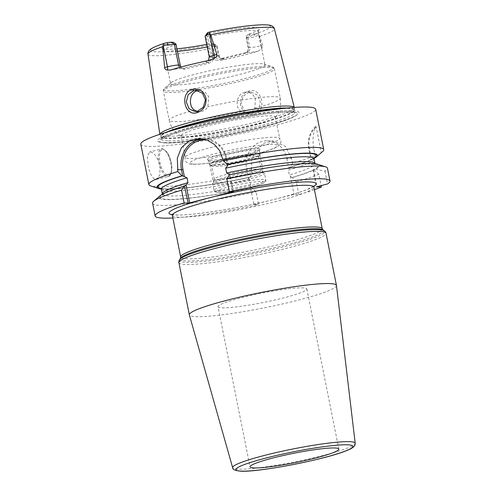 <?xml version="1.0" encoding="UTF-8"?>
<svg xmlns="http://www.w3.org/2000/svg" width="496" height="496" viewBox="0 0 496 496"><rect width="100%" height="100%" fill="white"/><g stroke="black" fill="none" stroke-linecap="round" stroke-linejoin="round"><path stroke-width="0.37" stroke-dasharray="2.48 1.86" d="M159.91 134.28A68.56 7.149 168.7 0 0 159.898 134.571A68.56 7.149 168.7 0 0 159.972 134.8A68.56 7.149 168.7 0 0 166.34 136.301A68.56 7.149 168.7 0 0 241.626 125.432A68.56 7.149 168.7 0 0 294.376 107.942A68.56 7.149 168.7 0 0 294.357 107.706A68.56 7.149 168.7 0 0 294.227 107.44M207.235 46.99A48.118 5.022 168.7 0 0 213.02 45.861L214.948 55.521L218.302 55.36A8.494 0.887 -11.3 0 1 219.096 55.571A8.494 0.887 -11.3 0 1 214.328 57.35L212.604 57.778L211.742 48.255L212.468 46.444C211.476 45.527 211.327 44.9 212.021 44.566L213.02 44.194A5.661 0.589 -11.3 0 0 213.795 43.648L217.099 45.83A8.494 0.887 -11.3 0 1 217.167 45.911A8.494 0.887 -11.3 0 1 215.934 46.643L212.468 46.444M212.604 57.778C212.703 58.832 213.609 59.601 215.314 60.09L221.067 60.388A65.156 6.795 168.7 0 0 258.422 51.094L261.851 48.509L262.589 45.341L260.865 45.768L258.751 35.204L258.391 35.018L254.237 37.113A8.494 0.887 -11.3 0 1 247.845 37.87L246.221 37.82L246.196 36.933L246.388 37.553A48.118 5.022 168.7 0 0 258.298 32.004A48.118 5.022 168.7 0 0 258.323 31.688A48.118 5.022 168.7 0 0 253.803 30.504A48.118 5.022 -11.3 0 0 209.256 36.375L208.556 35.737L209.839 33.213L207.861 33.151A5.661 0.589 -11.3 0 1 207.353 32.947M258.751 35.204L259.743 36.313L262.589 45.341M254.194 114.489C267.567 111.935 262.08 86.763 249.004 91.01C242.569 93.279 239.735 98.065 240.498 105.375C242.928 112.406 247.492 115.444 254.194 114.489L253.295 113.094L258.676 109.145L260.301 101.835L257.269 94.972L251.106 92.113L248.713 92.374L242.984 96.398L241.031 103.676L244.317 110.527L250.864 113.348L253.295 113.094M246.388 37.553L248.322 47.219C248.732 50.356 247.758 52.402 245.39 53.357L221.445 59.315L221.879 58.534L222.89 58.565A4.247 3.856 91.8 0 1 221.929 58.671A4.247 3.856 91.8 0 1 218.302 55.36L216.368 45.7L214.743 45.651L216.678 55.31L220.782 58.633L245.824 52.576C247.746 51.677 248.521 49.978 248.149 47.48L246.221 37.82M258.391 35.018C258.199 33.902 257.387 33.443 255.955 33.635L254.064 33.982L254.237 37.113M206.72 44.398A49.755 5.189 168.7 0 0 211.327 43.499L213.305 43.567A5.661 0.589 -11.3 0 1 213.795 43.648M173.346 42.296A49.755 5.189 168.7 0 0 161.944 48.397A49.755 5.189 168.7 0 0 176.936 48.837M246.196 36.933L247.826 34.422A49.755 5.189 168.7 0 0 259.346 28.935A49.755 5.189 168.7 0 0 209.839 33.213M247.826 34.422L249.804 34.484A5.661 0.589 168.7 0 0 254.064 33.982M211.327 43.499L213.435 45.086L213.02 45.861M175.795 43.89L175.882 44.683A48.118 5.022 -11.3 0 0 163.947 50.549A48.118 5.022 -11.3 0 0 164.095 50.828A48.118 5.022 -11.3 0 0 168.466 51.733A48.118 5.022 168.7 0 0 177.438 51.361M214.743 45.651L213.435 45.086M213.305 43.567L216.368 45.7A8.494 0.887 -11.3 0 1 217.099 45.83M245.39 53.357L245.824 52.576L246.834 52.607A4.247 3.856 -88.2 0 0 249.773 47.529L248.322 47.219M221.445 59.315C218.11 59.78 215.946 58.522 214.948 55.521M163.947 50.549L170.568 83.688A48.118 5.022 -11.3 0 0 175.088 84.872A48.118 5.022 168.7 0 0 228.575 77.103A48.118 5.022 168.7 0 0 264.945 64.827A48.118 5.022 168.7 0 0 263.984 64.089A48.118 5.022 168.7 0 0 260.425 63.637A48.118 5.022 -11.3 0 0 211.178 70.488A48.118 5.022 -11.3 0 0 171.176 82.634L164.641 88.269A55.763 5.816 -11.3 0 1 210.992 74.195A55.763 5.816 -11.3 0 1 268.063 66.259A55.763 5.816 168.7 0 1 272.186 66.78C273.693 67.462 274.437 68.169 274.418 68.901A56.612 5.902 168.7 0 0 269.105 67.506A56.612 5.902 -11.3 0 0 206.181 76.651A56.612 5.902 -11.3 0 0 163.389 91.09L169.223 120.274A56.612 5.902 -11.3 0 1 194.562 110.087M209.256 36.375L213.392 57.083L211.668 57.294L207.526 36.586L208.556 35.737M175.882 44.683L180.017 65.385C180.829 68.374 182.466 69.62 184.921 69.124L208.872 63.166C212.114 62.248 213.621 60.221 213.392 57.083M170.568 83.688A48.118 5.022 -11.3 0 1 171.176 82.634M208.872 63.166L208.115 62.353L207.105 62.316A4.247 3.856 -88.2 0 0 210.044 57.238L205.902 36.537L207.526 36.586M207.861 33.151L205.902 36.537A8.494 0.887 -11.3 0 1 205.108 36.326M184.921 69.124L184.171 68.312L183.346 68.417L180.997 67.034M209.244 57.034A8.494 0.887 -11.3 0 0 210.044 57.238L211.668 57.294C211.928 59.793 210.744 61.479 208.115 62.353L183.16 68.274A4.247 3.856 91.8 0 1 182.199 68.38A4.247 3.856 91.8 0 1 179.806 67.357M164.257 142.619A72.156 7.527 -11.3 0 1 160.431 142.29A72.156 7.527 -11.3 0 1 202.907 124.533A72.156 7.527 -11.3 0 1 292.218 110.775A72.156 7.527 -11.3 0 1 296.831 115.035A72.156 7.527 -11.3 0 1 235.054 132.99A72.156 7.527 -11.3 0 1 164.257 142.619M140.802 144.169A89.162 9.3 -11.3 0 0 149.172 146.37A89.162 9.3 168.7 0 0 248.279 131.967A89.162 9.3 168.7 0 0 315.673 109.225M313.398 158.844L321.247 152.539L316.126 126.902L315.617 126.35C313.001 133.04 312.387 140.498 313.782 148.726L315.152 155.589L311.879 159.607L310.992 159.607L313.398 158.844A81.797 8.531 168.7 0 0 313.987 158.522M161.299 189.032A81.797 8.531 168.7 0 0 249.953 177.264L249.463 177.252L248.657 178.827L246.593 168.497A22.692 20.603 91.8 0 1 267.437 140.808A22.692 20.603 91.8 0 1 286.843 158.484L291.667 158.639L292.578 163.203A89.162 9.3 168.7 0 0 315.152 155.589M291.667 158.639L285.312 146.252L273.42 141L264.194 143.077L256.314 149.457L251.72 158.584L251.416 168.652L252.328 173.222A89.162 9.3 168.7 0 1 157.238 186.738A89.162 9.3 168.7 0 1 150.654 185.901M155.794 179.496L156.463 179.428L159.861 174.871L159.972 165.633C157.61 157.325 154.374 152.749 150.276 151.894L149.631 151.956L147.324 156.234L148.106 165.255C149.792 173.73 152.359 178.479 155.794 179.496M321.247 152.539A89.162 9.3 168.7 0 0 322.617 151.54M315.617 126.35A22.642 20.559 -88.2 0 0 308.785 148.571L310.992 159.607M316.126 126.902A21.514 19.53 -88.2 0 0 309.312 148.304L311.519 159.34M248.657 178.827L249.686 179.775L250.654 184.605L250.083 185.957L256.054 191.865L258.608 204.631L253.785 204.476L250.083 185.957M161.113 188.61A80.674 8.413 -11.3 0 0 249.463 177.252L249.339 177.264C221.817 183.198 192.349 187.761 175.41 188.734C169.917 189.05 165.844 189.05 163.178 188.734L160.735 188.189M314.018 158.72A77.841 8.122 -11.3 0 1 288.337 170.159L289.546 167.257C300.663 163.953 308.214 161.181 312.201 158.931L314.185 157.53M317.775 164.281A81.797 8.531 -11.3 0 1 315.468 169.198L313.577 169.638L313.05 169.905L313.943 169.961A81.797 8.531 -11.3 0 1 292.268 177.605L291.778 177.587L289.304 174.989L288.337 170.159M233.411 191.828L229.797 174.784M232.822 191.809L229.437 174.859M206.714 139.965A24.391 22.14 91.8 0 1 226.244 158.881L227.373 164.548M314.433 189.683A89.162 9.3 168.7 0 1 298.852 194.612L294.029 194.463L253.785 204.476M172.868 217.973A89.162 9.3 168.7 0 0 258.608 204.631M336.455 285.491A75.014 7.824 168.7 0 1 279.459 304.625A75.014 7.824 168.7 0 1 196.379 316.671A75.014 7.824 -11.3 0 1 189.348 314.886M286.843 158.484L288.908 168.814M290.334 175.937L294.029 194.463M292.578 163.203L290.203 167.251L289.707 167.239A80.674 8.413 -11.3 0 0 311.221 159.588M298.852 194.612L296.304 181.852L292.268 177.605M290.203 167.251A81.797 8.531 168.7 0 0 311.879 159.607M249.953 177.264L252.328 173.222M152.594 203.18A89.162 9.3 168.7 0 0 256.054 191.865M315.468 169.198L324.973 171.182A89.162 9.3 168.7 0 0 327.465 168.243M324.973 171.182L327.527 183.948M296.304 181.852A89.162 9.3 168.7 0 0 318.878 174.239L321.135 185.535M252.024 187.618A81.797 8.531 -11.3 0 1 160.022 195.802M318.878 174.239L313.943 169.961M229.251 174.896L229.747 174.914A80.674 8.413 168.7 0 1 314.086 169.539M313.577 169.638L316.963 186.577M313.05 169.905L316.429 186.837M202.25 138.818A25.525 23.169 91.8 0 1 204.947 138.731A25.525 23.169 91.8 0 1 226.771 158.615L227.974 164.641M218.023 306.726A45.291 4.724 -11.3 0 0 222.276 307.849A45.291 4.724 168.7 0 0 272.62 300.533A45.291 4.724 168.7 0 0 306.85 288.982A45.291 4.724 168.7 0 0 302.597 287.86A45.291 4.724 -11.3 0 0 252.253 295.176A45.291 4.724 -11.3 0 0 218.023 306.726L250.021 466.841M244.937 92.256L247.318 91.996L252.166 93.756L255.409 98.227L254.907 108.277C253.555 110.701 251.584 112.263 248.986 112.958L246.574 113.212L241.614 111.581C234.72 108.661 235.755 94.073 244.937 92.256M197.16 111.371L201.698 111.451C204.265 110.757 206.317 109.201 207.861 106.776L208.748 96.745L205.139 92.262L199.9 90.489L198.003 90.632M241.614 111.581A56.612 5.902 168.7 0 1 174.536 121.669A56.612 5.902 -11.3 0 1 169.223 120.274C170.94 127.646 175.045 133.021 181.53 136.412A48.118 5.022 -11.3 0 0 185.51 137.039A48.118 5.022 168.7 0 0 235.96 129.933A48.118 5.022 168.7 0 0 275.094 117.719A48.118 5.022 168.7 0 0 275.367 116.994A48.118 5.022 168.7 0 0 270.853 115.804A48.118 5.022 -11.3 0 0 217.366 123.578A48.118 5.022 -11.3 0 0 180.997 135.848L185.281 157.3A48.118 5.022 -11.3 0 1 185.324 156.934A48.118 5.022 -11.3 0 1 223.256 144.671A48.118 5.022 -11.3 0 1 275.137 137.256A48.118 5.022 168.7 0 1 279.471 138.124A48.118 5.022 168.7 0 1 279.657 138.446A48.118 5.022 168.7 0 1 243.288 150.716A48.118 5.022 168.7 0 1 189.801 158.491A48.118 5.022 -11.3 0 1 185.281 157.3M181.53 136.412A48.118 5.022 -11.3 0 1 180.997 135.848M210.031 160.208A26.753 2.79 168.7 0 0 238.991 156.054A26.753 2.79 168.7 0 0 259.972 149.234A26.753 2.79 168.7 0 0 257.474 148.403A26.753 2.79 168.7 0 0 226.97 152.892A26.753 2.79 168.7 0 0 207.601 159.7A26.753 2.79 168.7 0 0 210.031 160.208M208.599 160.766A25.935 2.703 -11.3 0 0 208.673 160.915A25.935 2.703 -11.3 0 0 211.029 161.405A25.935 2.703 168.7 0 0 239.109 157.381A25.935 2.703 168.7 0 0 259.445 150.772A25.935 2.703 168.7 0 0 259.464 150.604A25.935 2.703 168.7 0 0 257.027 149.959A25.935 2.703 -11.3 0 0 228.197 154.151A25.935 2.703 -11.3 0 0 208.599 160.766L209.312 164.356A25.935 2.703 -11.3 0 1 228.916 157.74A25.935 2.703 -11.3 0 1 257.74 153.549A25.935 2.703 168.7 0 1 260.177 154.188A25.935 2.703 168.7 0 1 260.096 154.498A25.935 2.703 168.7 0 1 239.27 161.095A25.935 2.703 168.7 0 1 211.749 164.994A25.935 2.703 -11.3 0 1 209.51 164.604A25.935 2.703 -11.3 0 1 209.312 164.356M211.649 165.906A23.944 2.499 -11.3 0 0 211.829 166.135A23.944 2.499 -11.3 0 0 213.9 166.495A23.944 2.499 168.7 0 0 239.308 162.893A23.944 2.499 168.7 0 0 258.54 156.804A23.944 2.499 168.7 0 0 258.614 156.519A23.944 2.499 168.7 0 0 256.37 155.93A23.944 2.499 -11.3 0 0 229.747 159.799A23.944 2.499 -11.3 0 0 211.649 165.906L214.291 179.118A23.944 2.499 -11.3 0 1 214.303 178.957A23.944 2.499 -11.3 0 1 233.083 172.856A23.944 2.499 -11.3 0 1 259.005 169.142A23.944 2.499 168.7 0 1 261.181 169.595L264.43 173.265A26.418 2.753 168.7 0 0 262.031 172.769A26.418 2.753 -11.3 0 0 233.436 176.867A26.418 2.753 -11.3 0 0 212.716 183.601A26.418 2.753 -11.3 0 0 212.703 183.774L214.024 190.396A26.418 2.753 -11.3 0 1 233.994 183.663A26.418 2.753 -11.3 0 1 263.357 179.391A26.418 2.753 168.7 0 1 265.837 180.048A26.418 2.753 168.7 0 1 245.867 186.781A26.418 2.753 168.7 0 1 216.504 191.053A26.418 2.753 -11.3 0 1 214.024 190.396C214.005 191.636 215.314 192.293 217.961 192.374C223.473 192.615 238.644 190.204 250.337 187.29C256.364 185.814 260.76 184.419 263.531 183.111C265.354 182.292 266.116 181.269 265.837 180.048L264.511 173.42A26.418 2.753 168.7 0 0 264.43 173.265M258.614 156.519L261.256 169.731A23.944 2.499 168.7 0 1 243.158 175.838A23.944 2.499 168.7 0 1 216.541 179.707A23.944 2.499 -11.3 0 1 214.291 179.118M212.703 183.774A26.418 2.753 -11.3 0 0 215.183 184.425A26.418 2.753 168.7 0 0 244.547 180.16A26.418 2.753 168.7 0 0 264.511 173.42M215.698 182.627A25.476 2.66 168.7 0 0 244.013 178.51A25.476 2.66 168.7 0 0 263.271 172.013A25.476 2.66 168.7 0 0 260.877 171.387A25.476 2.66 168.7 0 0 232.562 175.503A25.476 2.66 168.7 0 0 213.305 182.001A25.476 2.66 168.7 0 0 215.698 182.627M257.424 154.101A25.476 2.66 -11.3 0 1 259.817 154.727A25.476 2.66 -11.3 0 1 240.56 161.225A25.476 2.66 -11.3 0 1 212.245 165.342A25.476 2.66 -11.3 0 1 209.851 164.715A25.476 2.66 -11.3 0 1 229.109 158.218A25.476 2.66 -11.3 0 1 257.424 154.101M259.743 36.313A64.468 6.727 168.7 0 0 274.424 28.836M147.994 54.101A64.468 6.727 -11.3 0 0 154.051 55.726A64.468 6.727 168.7 0 0 211.742 48.255M261.851 48.509A4.247 1.724 -104 0 1 260.865 45.768A8.494 0.887 -11.3 0 1 249.773 47.529L247.845 37.87L249.804 34.484M258.422 51.094A12.735 1.327 -11.3 0 1 246.834 52.607M212.021 44.566A61.076 6.374 -11.3 0 1 156.432 51.832A61.076 6.374 -11.3 0 1 165.211 43.078M209.151 32.147A61.076 6.374 -11.3 0 1 264.74 24.881A61.076 6.374 -11.3 0 1 255.955 33.635M212.22 46.779L214.328 57.35A4.247 1.724 76 0 0 215.314 60.09M222.89 58.565A12.735 1.327 -11.3 0 1 221.067 60.388M215.934 46.643L213.02 44.194M207.105 62.316A12.735 1.327 -11.3 0 1 209.504 60.314M170.729 69.961A12.735 1.327 -11.3 0 1 183.16 68.274M287.612 108.004A68.051 7.099 -11.3 0 1 287.847 108.01A68.051 7.099 -11.3 0 1 294.246 109.895A68.051 7.099 -11.3 0 1 241.887 127.249A68.051 7.099 -11.3 0 1 167.164 138.043A68.051 7.099 -11.3 0 1 160.84 136.549A68.051 7.099 -11.3 0 1 166.234 132.258M283.011 108.481A67.995 7.093 -11.3 0 1 287.878 108.45A67.995 7.093 -11.3 0 1 294.264 110.131A67.995 7.093 -11.3 0 1 242.873 127.472A67.995 7.093 -11.3 0 1 167.301 138.458A67.995 7.093 -11.3 0 1 160.915 136.778A67.995 7.093 -11.3 0 1 170.667 130.932M167.778 140.864A67.995 7.093 -11.3 0 1 161.398 139.184A67.995 7.093 -11.3 0 1 212.784 121.842A67.995 7.093 -11.3 0 1 288.362 110.862A67.995 7.093 -11.3 0 1 294.742 112.542A67.995 7.093 -11.3 0 1 243.356 129.884A67.995 7.093 -11.3 0 1 167.778 140.864M290.724 111.891A70.314 7.335 -11.3 0 1 295.219 116.039A70.314 7.335 -11.3 0 1 235.023 133.536A70.314 7.335 -11.3 0 1 166.03 142.916A70.314 7.335 -11.3 0 1 162.297 142.6A70.314 7.335 -11.3 0 1 203.695 125.296A70.314 7.335 -11.3 0 1 290.724 111.891M309.312 148.304L308.785 148.571L313.782 148.726M249.686 179.775A77.841 8.122 -11.3 0 1 161.349 189.224M313.999 158.063A80.674 8.413 -11.3 0 1 312.015 159.185M184.481 186.174A80.674 8.413 168.7 0 0 168.299 199.38A80.674 8.413 168.7 0 0 251.534 187.6M250.654 184.605A77.841 8.122 -11.3 0 1 162.316 194.054L162.142 195.25L164.151 193.831C167.846 191.747 174.679 189.187 184.655 186.155M229.877 174.902C260.022 168.51 291.654 163.965 306.658 163.81L315.599 164.585L314.979 163.55A77.841 8.122 -11.3 0 1 289.304 174.989M291.778 177.587A80.674 8.413 168.7 0 0 313.292 169.936M268.138 200.905A75.014 7.824 -11.3 0 1 176.068 215.022A75.014 7.824 -11.3 0 1 172.062 214.681M313.906 186.335A75.014 7.824 -11.3 0 1 279.682 198.034M172.348 215.376A72.18 7.527 168.7 0 0 179.124 217.161A72.18 7.527 -11.3 0 0 273.389 202.194A72.18 7.527 -11.3 0 0 313.912 187.091M322.233 228.737A72.18 7.527 -11.3 0 1 267.679 247.144A72.18 7.527 -11.3 0 1 187.451 258.807A72.18 7.527 -11.3 0 1 180.668 257.021M322.884 229.822A73.011 7.614 -11.3 0 1 271.895 248.322A73.011 7.614 -11.3 0 1 187.104 260.939A73.011 7.614 -11.3 0 1 180.488 258.273M179.571 259.631A74.183 7.738 168.7 0 0 186.291 262.341A74.183 7.738 168.7 0 0 272.44 249.525A74.183 7.738 168.7 0 0 324.254 230.721M178.901 262.626A75.014 7.824 168.7 0 0 185.944 264.48A75.014 7.824 168.7 0 0 269.322 252.359A75.014 7.824 168.7 0 0 326.021 233.225M246.593 168.497L251.416 168.652M226.244 158.881L226.771 158.615L222.76 158.484M170.767 162.948A14.155 5.747 -104 0 1 168.249 176.495A14.155 5.747 -104 0 1 158.894 162.57A14.155 5.747 76 0 1 161.411 149.023A14.155 5.747 76 0 1 170.767 162.948M171.163 162.75A13.305 5.406 76 0 0 162.992 149.6A13.305 5.406 76 0 0 160.003 162.397A13.305 5.406 -104 0 0 168.175 175.547A13.305 5.406 -104 0 0 171.163 162.75M355.198 443.238A62.477 6.516 -11.3 0 1 307.725 459.172A62.477 6.516 -11.3 0 1 238.52 469.21A62.477 6.516 -11.3 0 1 232.667 467.722M249.004 91.01L248.713 92.374M254.907 108.277A56.612 5.902 168.7 0 0 280.252 98.09A56.612 5.902 168.7 0 0 274.933 96.689A56.612 5.902 -11.3 0 0 207.861 106.776M263.984 64.089L272.186 66.78A55.763 5.816 168.7 0 1 235.96 80.761A55.763 5.816 168.7 0 1 169.173 90.861A55.763 5.816 -11.3 0 1 164.641 88.269C163.506 89.478 163.091 90.415 163.389 91.09A56.612 5.902 -11.3 0 0 168.708 92.485A56.612 5.902 168.7 0 0 231.632 83.34A56.612 5.902 168.7 0 0 274.418 68.901L280.252 98.09C281.492 105.555 279.775 112.096 275.094 117.719M194.221 164.139A44.584 4.65 168.7 0 0 252.445 154.895A44.584 4.65 168.7 0 0 273.284 144.466A44.584 4.65 -11.3 0 0 215.059 153.71A44.584 4.65 -11.3 0 0 194.221 164.139M218.345 192.33A24.719 2.579 168.7 0 0 250.623 187.209A24.719 2.579 168.7 0 0 262.179 181.424A24.719 2.579 -11.3 0 0 229.902 186.552A24.719 2.579 -11.3 0 0 218.345 192.33M164.095 50.828L161.944 48.397M258.298 32.004L259.346 28.935M220.782 58.633L222.09 58.677C221.7 58.007 221.185 59.923 219.096 55.571L217.167 45.911M258.323 31.688L264.945 64.827M210.409 60.084L207.675 61.045L208.246 60.58M170.233 70.091C175.993 68.932 179.98 68.361 182.199 68.38L183.346 68.417M294.376 107.942L294.264 110.131L294.965 112.964L289.813 112.183C274.245 111.358 224.062 119.697 191.419 128.607C182.596 130.969 175.491 133.17 170.091 135.203L162.843 138.489L161.355 139.661L160.915 136.778L159.972 134.8M160.431 142.29L166.222 142.935C177.469 143.363 203.248 139.99 229.667 134.689C243.021 132.017 255.279 129.177 266.445 126.176C275.237 123.802 282.336 121.576 287.748 119.511L296.831 115.035M171.684 214.284L176.706 214.954C192.02 215.723 239.053 208.295 273.897 199.485C288.312 195.877 299.305 192.578 306.869 189.584L314.104 185.82M204.947 138.731L199.466 138.558M156.463 179.428L168.249 176.495C170.289 176.917 173.172 170.45 171.238 162.769C170.314 158.336 168.807 154.715 166.73 151.906C163.723 149.079 161.95 148.118 161.411 149.023L149.631 151.956M267.437 140.808L273.42 141M306.85 288.982L338.842 449.097M251.106 92.113L247.318 91.996M199.9 90.489L196.112 90.371M250.864 113.348L246.574 113.212M199.299 111.712L195.009 111.575M275.367 116.994L279.657 138.446M185.324 156.934C184.822 159.049 184.927 160.481 185.628 161.237C186.936 163.296 189.484 164.3 193.26 164.244C208.004 164.722 247.864 157.102 267.232 150.796C271.591 149.408 274.889 148.081 277.121 146.822L279.248 145.254C281.616 142.116 281.362 140.566 279.471 138.124M259.445 150.772L259.972 149.234M208.673 160.915L207.601 159.7M259.464 150.604L260.177 154.188M258.54 156.804L260.096 154.498M211.829 166.135L209.51 164.604M214.303 178.957L212.716 183.601M259.817 154.727L263.271 172.013M209.851 164.715L213.305 182.001"/><path stroke-width="0.74" d="M294.227 107.44A68.56 7.149 168.7 0 0 287.928 106.051A68.56 7.149 168.7 0 0 213.212 116.789A68.56 7.149 168.7 0 0 159.91 134.28M165.211 43.078L164.641 43.22C158.478 45.204 154.033 47.033 151.305 48.713L149.711 49.91C147.709 51.764 147.82 54.374 147.994 54.101A64.468 6.727 -11.3 0 1 162.682 46.698L163.413 44.882C163.209 43.995 163.804 43.394 165.211 43.078L167.109 42.737L168.039 45.124A8.494 0.887 -11.3 0 1 174.431 44.367L176.055 44.417L175.795 43.89L173.346 42.296L171.368 42.234A5.661 0.589 168.7 0 0 167.109 42.737M274.424 28.836C274.685 29.022 273.786 26.573 271.225 25.631C270.518 25.352 268.826 24.695 261.832 24.8C249.141 25.271 231.644 27.702 209.349 32.091L209.151 32.147C209.864 31.93 209.926 32.37 209.337 33.455L210.682 34.751A64.468 6.727 -11.3 0 1 268.379 27.28A64.468 6.727 168.7 0 1 274.424 28.836L294.283 107.434M163.413 44.882L168.039 45.124M176.936 48.837A49.755 5.189 168.7 0 0 206.72 44.398M209.151 32.147L208.153 32.519A5.661 0.589 -11.3 0 0 207.353 32.947L205.133 36.227A8.494 0.887 -11.3 0 1 206.336 35.594L209.337 33.455M177.438 51.361A48.118 5.022 168.7 0 0 207.235 46.99M208.246 60.58L209.244 57.034L205.108 36.326A8.494 0.887 -11.3 0 1 205.133 36.227M209.244 57.034A8.494 0.887 -11.3 0 1 214.012 55.254L216.87 54.541L210.682 34.751M216.87 54.541C217.248 55.893 216.275 57.226 213.962 58.547L209.504 60.314A65.72 6.857 168.7 0 0 170.729 69.961L170.233 70.091M170.729 69.961L167.425 70.128C165.683 69.8 164.746 68.938 164.616 67.543L167.474 66.836L163.159 45.223M162.682 46.698L164.616 67.543M192.857 89.23C199.566 88.307 203.961 91.338 206.045 98.32C206.479 105.667 203.478 110.453 197.036 112.673C184.028 116.932 179.428 91.89 192.857 89.23L193.694 90.625L196.112 90.371L202.529 93.236L205.456 100.093L203.162 107.378L197.383 111.315L195.009 111.575L189.075 108.779L186.31 101.965L188.139 94.674L193.694 90.625M180.997 67.034L180.191 65.125L176.055 44.417M313.987 158.522A81.797 8.531 168.7 0 0 316.312 156.972L322.617 151.54A89.162 9.3 168.7 0 0 323.739 149.594L315.673 109.225A89.162 9.3 168.7 0 0 307.303 107.024A89.162 9.3 -11.3 0 0 208.19 121.427A89.162 9.3 -11.3 0 0 140.802 144.169L148.868 184.537A89.162 9.3 168.7 0 0 150.654 185.901L158.559 188.492A81.797 8.531 168.7 0 0 161.299 189.032M323.739 149.594A89.162 9.3 168.7 0 0 315.363 147.393A89.162 9.3 168.7 0 0 223.119 160.295L219.802 150.79L214.402 144.423L207.291 140.182L199.466 138.558L189.218 140.808L181.356 147.839L177.295 158.249L177.853 171.56L181.92 175.807L182.708 175.9L181.505 169.874A25.525 23.169 91.8 0 1 202.25 138.818M160.735 188.189L161.349 189.224A77.841 8.122 -11.3 0 1 187.029 177.785L182.708 175.9M316.312 156.972A81.797 8.531 168.7 0 0 227.187 164.542L227.974 164.641L227.608 165.707L225.68 168.169L226.647 172.999L230.014 174.852M184.481 186.174L188.139 203.093L184.128 202.963L181.579 190.204L183.985 186.161L184.748 186.118L186.068 185.076L189.621 202.858L188.139 203.093M186.068 185.076L187.99 182.615L187.029 177.785M189.621 202.858L232.822 191.809M229.437 174.859L229.326 174.313M227.373 164.548L227.608 165.707M184.345 176.471L182.981 169.644A24.391 22.14 91.8 0 1 206.714 139.965M184.128 202.963A89.162 9.3 168.7 0 0 155.143 215.946A89.162 9.3 168.7 0 0 172.868 217.973M314.433 189.683A89.162 9.3 168.7 0 0 321.427 186.998L316.429 186.837L327.527 183.948A89.162 9.3 168.7 0 0 330.014 181.003A89.162 9.3 168.7 0 0 229.394 191.704L233.411 191.828L232.878 192.095M189.348 314.886A75.014 7.824 -11.3 0 1 189.336 314.824A75.014 7.824 -11.3 0 1 246.028 295.69A75.014 7.824 -11.3 0 1 329.406 283.576A75.014 7.824 168.7 0 1 336.449 285.423A75.014 7.824 168.7 0 1 336.455 285.491L355.198 443.238A62.477 6.516 -11.3 0 0 349.327 441.638A62.477 6.516 -11.3 0 0 279.632 451.788A62.477 6.516 -11.3 0 0 232.667 467.722L189.348 314.886M181.92 175.807A81.797 8.531 168.7 0 0 158.559 188.492M181.579 190.204A89.162 9.3 168.7 0 0 153.717 201.233A89.162 9.3 168.7 0 0 152.594 203.18L155.143 215.946M330.014 181.003L327.465 168.243A89.162 9.3 168.7 0 0 325.68 166.873A89.162 9.3 168.7 0 0 226.846 178.944L229.394 191.704M321.135 185.535L321.427 186.998M177.853 171.56A89.162 9.3 168.7 0 0 148.868 184.537M153.717 201.233L160.022 195.802A81.797 8.531 -11.3 0 1 183.985 186.161M226.846 178.944L229.251 174.896A81.797 8.531 -11.3 0 1 317.775 164.281L325.68 166.873M227.187 164.542L223.119 160.295M254.274 467.964A45.291 4.724 168.7 0 0 304.612 460.648A45.291 4.724 168.7 0 0 338.842 449.097A45.291 4.724 168.7 0 0 334.589 447.975A45.291 4.724 168.7 0 0 284.251 455.291A45.291 4.724 168.7 0 0 250.021 466.841A45.291 4.724 168.7 0 0 254.274 467.964M198.003 90.632L197.47 90.743C188.561 92.572 188.685 107.198 194.562 110.087L197.16 111.371M171.368 42.234L174.431 44.367L178.566 65.075L180.191 65.125M206.336 35.594L208.153 32.519M213.962 58.547A4.247 1.724 -104 0 0 214.012 55.254L209.69 33.641M167.425 70.128A4.247 1.724 76 0 0 167.474 66.836A8.494 0.887 -11.3 0 1 178.566 65.075A4.247 3.856 91.8 0 0 179.806 67.357M166.234 132.258A68.051 7.099 -11.3 0 1 226.114 116.064A68.051 7.099 -11.3 0 1 287.612 108.004M170.667 130.932A67.995 7.093 -11.3 0 1 283.011 108.481M161.113 188.61A80.674 8.413 -11.3 0 1 182.416 175.826M225.68 168.169A77.841 8.122 -11.3 0 1 314.018 158.72L314.979 163.55A77.841 8.122 -11.3 0 0 226.647 172.999M227.683 164.56A80.674 8.413 -11.3 0 1 313.999 158.063M182.981 169.644L177.494 169.75M162.347 194.252L162.316 194.054A77.841 8.122 -11.3 0 1 187.99 182.615M172.062 214.681A75.014 7.824 -11.3 0 1 205.474 198.915M217.025 196.038A75.014 7.824 -11.3 0 1 291.741 182.826A75.014 7.824 -11.3 0 1 313.906 186.335M314.104 185.82L313.912 187.091A72.18 7.527 -11.3 0 0 307.136 185.306A72.18 7.527 168.7 0 0 226.901 196.968A72.18 7.527 168.7 0 0 172.348 215.376L171.684 214.284M172.348 215.376L180.668 257.021A72.18 7.527 -11.3 0 1 235.228 238.613A72.18 7.527 -11.3 0 1 315.456 226.951A72.18 7.527 -11.3 0 1 322.233 228.737L322.884 229.822L324.254 230.721A74.183 7.738 168.7 0 0 317.849 229.605A74.183 7.738 168.7 0 0 239.134 240.765A74.183 7.738 168.7 0 0 179.571 259.631C178.851 261.094 178.628 262.093 178.901 262.626L189.336 314.824M180.668 257.021L180.488 258.273A73.011 7.614 -11.3 0 1 239.115 239.704A73.011 7.614 -11.3 0 1 316.578 228.724A73.011 7.614 -11.3 0 1 322.884 229.822M324.254 230.721C325.475 231.793 326.064 232.63 326.021 233.225A75.014 7.824 168.7 0 0 318.971 231.378A75.014 7.824 168.7 0 0 235.6 243.493A75.014 7.824 168.7 0 0 178.901 262.626M347.33 444.807A59.656 6.225 -11.3 0 1 319.443 458.763A59.656 6.225 -11.3 0 1 241.533 471.132A59.656 6.225 -11.3 0 1 269.421 457.176A59.656 6.225 -11.3 0 1 347.33 444.807M197.036 112.673L197.383 111.315M147.994 54.101L159.855 134.292M314.185 157.53L314.018 158.72M180.488 258.273L179.571 259.631M326.021 233.225L336.449 285.423M313.912 187.091L322.233 228.737M161.349 189.224L162.316 194.054M232.667 467.722C232.481 469.495 235.222 470.654 240.889 471.2C259.067 472.297 324.781 459.544 345.836 450.907C356.785 446.772 354.801 444.366 355.198 443.238"/></g></svg>
